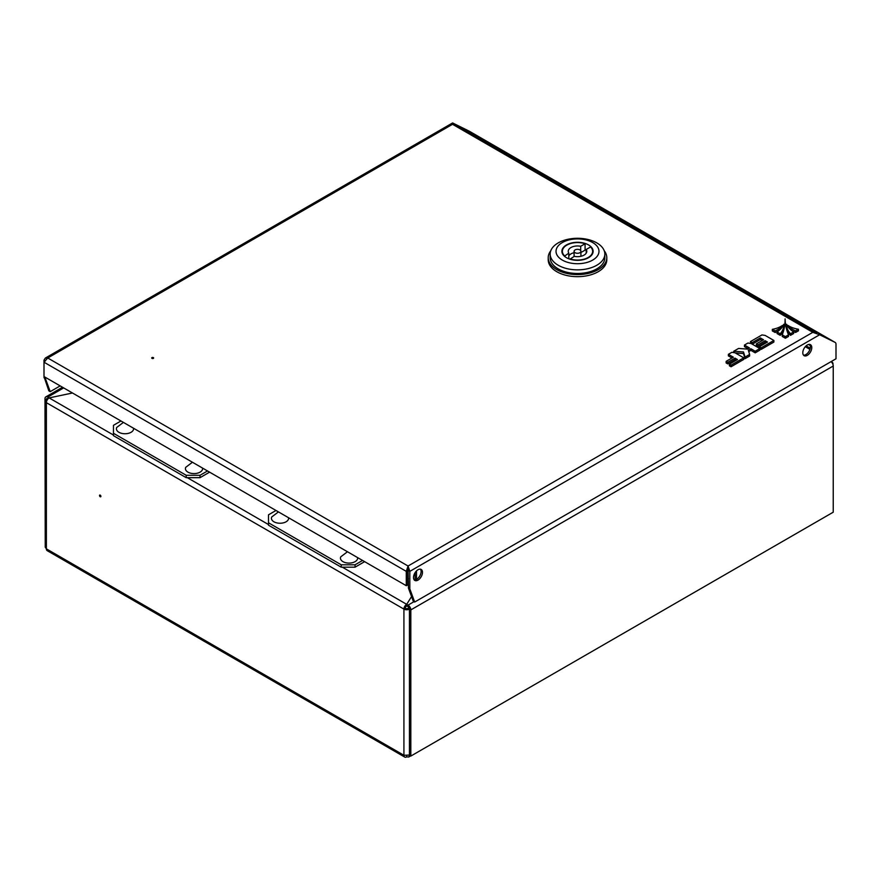 <?xml version="1.0" encoding="UTF-8"?>
<svg xmlns="http://www.w3.org/2000/svg" width="880" height="880" viewBox="0 0 880 880"><rect width="100%" height="100%" fill="white"/><g stroke="black" fill="none" stroke-linecap="round" stroke-linejoin="round"><path stroke-width="1.32" d="M100.21 496.727A0.979 0.561 60 0 1 100.21 495.132A0.979 0.561 60 0 1 100.21 496.727M406.681 755.832L406.681 756.877A3.905 2.255 -60 0 1 404.723 757.064A3.905 2.255 -60 0 1 403.92 755.282L409.442 755.051L409.442 609.103A3.905 2.255 180 0 1 403.92 609.103L46.376 402.677A3.905 2.255 180 0 1 45.232 401.082A3.905 2.255 180 0 1 46.376 399.498A1.947 1.122 -120 0 1 46.772 398.596A1.947 1.122 -120 0 1 47.751 398.695L46.376 399.498L47.993 398.838M62.535 387.244L45.804 396.913A3.905 2.255 -120 0 1 47.751 397.1L49.137 397.903L72.479 392.997L49.137 397.903A3.905 2.255 -60 0 0 46.376 402.677L46.376 548.856L45.232 547.151L45.232 401.082M405.295 608.311A1.947 1.122 120 0 1 406.681 605.913L406.681 604.329L411.554 596.574L406.681 604.329A3.905 2.255 120 0 0 403.92 609.103L405.295 608.311A1.947 1.122 180 0 0 408.056 608.311L409.035 607.75M831.611 362.175L831.864 362.032A3.905 2.255 180 0 1 833.008 363.627A3.905 2.255 180 0 1 832.876 364.21M403.92 609.103L403.92 755.282L46.376 548.856A3.905 2.255 120 0 0 47.179 550.638L404.723 757.064M406.681 756.877L408.727 757.009L409.618 755.381M831.864 362.032A3.905 2.255 120 0 0 831.765 361.24M415.129 579.887L415.129 572.605M416.515 579.381L416.515 570.9M410.817 756.074L409.442 755.282L409.442 609.103A1.947 1.122 -120 0 0 408.056 606.716L406.681 605.913L406.681 604.329L408.056 605.121A3.905 2.255 -120 0 1 410.817 609.906L410.817 756.074L833.239 512.193L833.239 366.014L410.817 609.906M831.061 361.647A3.905 2.255 60 0 1 833.239 366.014M45.232 545.006L44.99 398.695A3.905 2.255 -120 0 1 45.804 396.913M151.976 357.599A0.979 0.561 180 0 1 153.362 358.391A0.979 0.561 180 0 1 151.976 357.599M811.778 347.589A6.347 3.663 120 0 0 810.458 344.685A6.347 3.663 120 0 0 805.574 346.39A6.347 3.663 120 0 0 802.802 352.77A6.347 3.663 120 0 0 804.111 355.674A6.347 3.663 120 0 0 809.006 353.98A6.347 3.663 120 0 0 811.778 347.589M803.495 355.146A6.347 3.663 120 0 0 808.071 352.682A6.347 3.663 120 0 0 810.392 346.797A6.347 3.663 120 0 0 809.688 344.421M422.477 572.352A6.347 3.663 120 0 0 421.168 569.448A6.347 3.663 120 0 0 416.273 571.142A6.347 3.663 120 0 0 413.512 577.533A6.347 3.663 120 0 0 414.821 580.437A6.347 3.663 120 0 0 419.705 578.732A6.347 3.663 120 0 0 422.477 572.352M414.205 579.898A6.347 3.663 120 0 0 418.77 577.434A6.347 3.663 120 0 0 421.102 571.549A6.347 3.663 120 0 0 420.398 569.173M815.683 332.794L816.772 333.19M818.521 334.059L833.393 341.418A3.905 2.255 -60 0 1 833.47 341.451A3.905 2.255 -60 0 1 833.613 341.55M414.656 602.052L409.827 588.896L408.441 588.104L413.281 601.249L414.656 602.052L836 358.787L836 344.245A3.905 2.255 120 0 0 835.186 342.452A3.905 2.255 120 0 0 835.12 342.408L819.643 334.752L812.823 332.321L815.738 332.684L453.365 123.464L471.02 132.198A3.905 2.255 120 0 1 471.097 132.242A3.905 2.255 120 0 1 471.163 132.286M407.66 570.57L407.66 584.914L406.285 585.706L406.285 571.362L407.66 570.57L408.056 567.6L408.441 588.104M408.441 570.57L409.827 571.362L409.827 588.896M406.285 585.706L44 376.552L48.829 390.841L50.215 391.644L45.375 378.488L44 377.696M45.375 360.954L44 360.162L44 376.552M45.375 377.344L45.375 378.488M60.17 385.891L50.215 391.644M833.877 341.704A3.905 2.255 120 0 0 833.811 341.66A3.905 2.255 120 0 0 833.734 341.616L818.818 334.235M453.365 123.464L452.529 124.3L452.606 122.936L470.668 132A3.905 2.255 -60 0 1 470.745 132.044A3.905 2.255 -60 0 1 470.888 132.143M453.849 123.563L469.293 131.208A3.905 2.255 -60 0 1 469.37 131.241A3.905 2.255 -60 0 1 469.436 131.285M408.056 567.6L408.056 566.016L409.827 571.362L819.643 334.752M406.285 571.362L408.056 566.016L812.823 332.321L452.529 124.3L47.751 357.995L44 362.208L406.285 571.362M44 360.162L45.309 358.083L47.751 357.995L408.056 566.016M810.227 345.51L808.489 344.498M604.241 250.789A29.282 16.907 180 0 1 606.793 257.686A29.282 16.907 180 0 1 588.709 273.306A29.282 16.907 180 0 1 556.798 269.643A29.282 16.907 180 0 1 548.218 257.686A29.282 16.907 180 0 1 550.77 250.789M606.793 257.686L606.793 259.765A29.282 16.907 180 0 1 588.709 275.385A29.282 16.907 180 0 1 556.798 271.711A29.282 16.907 180 0 1 548.218 259.765L548.218 257.686M550.176 254.078L550.176 257.686A27.335 15.785 0 0 0 558.184 268.851A27.335 15.785 0 0 0 587.961 272.272A27.335 15.785 0 0 0 604.835 257.686L604.835 254.078A27.335 15.785 180 0 1 596.838 265.232A27.335 15.785 180 0 1 558.184 265.232A27.335 15.785 180 0 1 550.176 254.078A27.335 15.785 180 0 1 558.184 242.913A27.335 15.785 180 0 1 596.838 242.913A27.335 15.785 180 0 1 604.835 254.078M592.691 260.084A21.472 12.397 180 0 1 562.32 260.084A21.472 12.397 180 0 1 562.32 242.55A21.472 12.397 180 0 1 592.691 242.55A21.472 12.397 180 0 1 592.691 260.084M566.467 257.686A15.62 9.02 180 0 1 561.891 251.317A15.62 9.02 180 0 1 571.527 242.979A15.62 9.02 180 0 1 588.555 244.937A15.62 9.02 180 0 1 593.12 251.317A15.62 9.02 180 0 1 583.484 259.644A15.62 9.02 180 0 1 566.467 257.686M586.212 250.206A15.62 9.02 0 0 0 585.079 249.799M579.92 249.92A3.421 1.969 180 0 1 580.921 251.317A3.421 1.969 180 0 1 578.809 253.132A3.421 1.969 180 0 1 575.091 252.703A3.421 1.969 180 0 1 574.09 251.317A3.421 1.969 180 0 1 576.202 249.491A3.421 1.969 180 0 1 579.92 249.92M592.636 253.55L592.636 251.317A15.125 8.734 180 0 0 590.601 246.939L586.212 249.469A9.273 5.357 180 0 1 586.784 251.317A9.273 5.357 180 0 1 574.321 256.344L569.932 259.193M592.636 251.317A15.125 8.734 180 0 1 585.068 258.874A15.125 8.734 180 0 1 569.932 258.874M564.41 256.223L568.799 253.154A9.273 5.357 180 0 1 568.238 251.317A9.273 5.357 180 0 1 580.69 246.29L585.079 243.749L585.079 250.129L580.921 252.527M564.41 255.684A15.125 8.734 180 0 1 562.375 251.317A15.125 8.734 180 0 1 569.943 243.749A15.125 8.734 180 0 1 585.079 243.749M586.212 253.154L586.212 249.469M568.799 258.797L568.799 253.154M568.799 255.849A9.273 5.357 180 0 1 574.09 252.714M580.69 250.602L580.69 246.29M775.148 330.902A23.804 13.739 0 0 0 782.441 325.446A20.878 12.056 180 0 1 772.332 329.329L775.148 330.902L775.148 332.497A23.804 13.739 0 0 0 780.582 329.054M782.441 325.446L782.441 326.788M772.332 329.329L772.332 330.924L775.148 332.497M750.431 341.594L752.202 342.628L760.32 337.931L763.51 339.768L756.327 343.915L757.966 344.861L765.138 340.714L767.47 342.056L759.352 346.742L761.167 347.798L773.883 340.461L765.16 335.423L761.981 334.928L750.431 341.594L750.948 343.486M773.883 340.461L773.883 342.056L761.167 349.393L759.858 348.634M752.202 342.628L752.202 344.135M752.279 344.179L760.32 339.526L762.124 340.571M760.32 337.931L760.32 339.526M756.327 343.915L756.327 345.51L757.966 346.456L765.138 342.309L766.084 342.859M757.966 344.861L757.966 346.456M765.138 340.714L765.138 342.309M759.352 346.742L759.352 348.26M761.167 347.798L761.167 349.393M748.748 351.604L750.904 350.361L755.194 352.836L759.858 350.152L759.858 348.557L751.135 343.519L747.956 343.024L744.458 345.048L744.458 346.643L748.088 348.733M744.458 345.048L749.463 347.941L747.45 349.107L738.562 348.447L733.722 351.241L743.479 351.956L745.063 357.082L749.617 354.442L748.33 350.251L750.904 348.766L750.904 350.361M750.904 348.766L755.194 351.241L755.194 352.836M755.194 351.241L759.858 348.557M733.722 351.241L733.722 352.605M735.284 352.946L743.479 353.551L745.063 358.677L749.617 356.037L749.617 354.442M743.479 351.956L743.479 353.551M745.063 357.082L745.063 358.677M726.143 361.35L727.771 362.296L734.987 358.127L737.44 359.557L729.388 364.199L731.049 365.167L743.754 357.83L735.042 352.803L731.863 352.308L728.387 354.321L733.348 357.181L726.143 361.35L726.143 362.945L727.771 363.891L734.987 359.722L736.065 360.349M727.771 362.296L727.771 363.891M734.987 358.127L734.987 359.722M729.388 364.199L729.388 365.794L731.049 366.762L743.754 359.425L743.754 357.83M731.049 365.167L731.049 366.762M728.387 354.321L728.387 355.916L731.962 357.984M798.446 329.23A20.878 12.056 180 0 1 787.974 325.413A23.804 13.739 0 0 0 795.575 330.847L798.446 329.23L798.446 330.825L795.575 332.442A23.804 13.739 0 0 1 790.295 329.351M787.974 325.413L787.974 326.689M795.575 330.847L795.575 332.442M785.103 318.89A124.311 71.775 180 0 1 785.103 319.55A124.311 71.775 180 0 1 782.243 334.873L785.389 336.633L785.389 338.228L788.491 336.468L788.491 334.873A124.311 71.775 180 0 1 785.103 318.89L785.103 320.21M785.389 336.633L788.491 334.873M782.243 334.873L782.243 336.468L785.389 338.228M783.739 324.291A30.03 17.336 180 0 1 777.04 331.958L777.04 333.553L780.241 335.346A32.879 18.986 0 0 0 783.772 326.777L783.772 325.182A32.879 18.986 0 0 0 783.739 324.291M777.04 331.958L780.241 333.751L780.241 335.346M780.241 333.751A32.879 18.986 0 0 0 783.772 325.182M790.482 333.74L793.672 331.936L793.672 333.52L790.482 335.335A32.879 18.986 0 0 1 786.621 326.414L786.621 324.819A32.879 18.986 0 0 0 790.482 333.74L790.482 335.335M793.672 331.936A30.03 17.336 180 0 1 786.643 324.28A32.879 18.986 0 0 0 786.621 324.819M275.99 510.488L268.488 514.822L268.488 522.786L341.242 564.795L355.047 564.795L362.549 560.461M355.047 564.795L355.047 567.182L364.617 561.66M355.047 567.182L341.242 567.182L341.242 564.795M268.488 522.786L268.488 525.184L341.242 567.182M120.967 420.981L113.465 425.315L113.465 433.29L186.219 475.288L200.024 475.288L207.526 470.954M200.024 475.288L200.024 477.675L209.594 472.153M200.024 477.675L186.219 477.675L186.219 475.288M113.465 433.29L113.465 435.677L186.219 477.675M347.457 551.749L340.747 556.842A8.591 4.961 0 0 0 342.969 561.649A8.591 4.961 0 0 0 352.759 562.606A8.591 4.961 0 0 0 357.577 557.59M278.432 511.896L271.733 516.989A8.591 4.961 0 0 0 273.944 521.796A8.591 4.961 0 0 0 283.734 522.753A8.591 4.961 0 0 0 288.552 517.737M192.423 462.242L185.724 467.335A8.591 4.961 0 0 0 187.935 472.142A8.591 4.961 0 0 0 197.736 473.099A8.591 4.961 0 0 0 202.554 468.083M123.398 422.389L116.699 427.482A8.591 4.961 0 0 0 118.921 432.289A8.591 4.961 0 0 0 128.711 433.257A8.591 4.961 0 0 0 133.529 428.241M407.66 581.46L408.441 581.911M406.681 604.329L342.342 567.182M268.488 524.546L187.319 477.675M113.465 435.039L49.137 397.903M805.288 346.698L809.919 349.371M408.441 578.721L407.66 578.27M414.018 601.678L408.056 605.121M47.751 397.1L63.679 387.904M833.393 341.418L471.02 132.198M835.12 342.408L833.734 341.616M469.293 131.208L470.668 132M833.008 364.595L833.008 363.627M408.727 757.009L410.575 755.942M810.238 348.227L806.124 345.851M835.186 342.452L833.811 341.66M469.37 131.241L470.745 132.044M45.309 358.083L452.606 122.936M833.47 341.451L471.097 132.242M580.921 256.289L580.921 251.317M562.375 253.55L562.375 251.317M574.09 256.476L574.09 251.317"/></g></svg>
